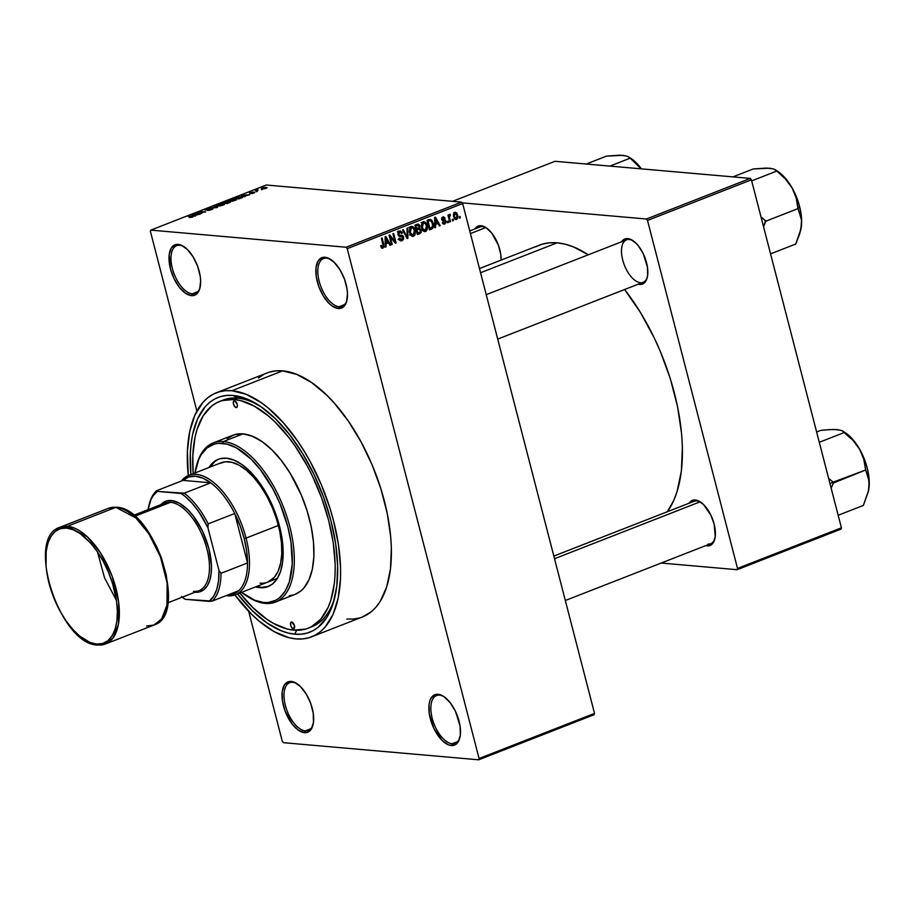 <?xml version="1.0" encoding="UTF-8"?>
<svg xmlns="http://www.w3.org/2000/svg" width="915" height="915" viewBox="0 0 915 915"><rect width="100%" height="100%" fill="white"/><g stroke="black" fill="none" stroke-linecap="round" stroke-linejoin="round"><path stroke-width="1.37" d="M305.267 730.868A25.631 12.616 -111.3 0 0 313.147 724.36A25.631 12.616 68.7 0 1 308.321 730.456A25.631 12.616 68.7 0 1 305.267 730.868L310.837 728.695L305.267 730.868A25.631 12.616 68.7 0 1 286.212 708.302A25.631 12.616 68.7 0 1 289.666 682.716A25.631 12.616 68.7 0 1 292.709 682.304L291.21 681.412A27.05 13.313 68.7 0 1 296.735 683.516A27.05 13.313 68.7 0 1 312.976 725.08A27.05 13.313 68.7 0 1 304.466 732.663L305.267 730.868L304.466 732.663L307.143 732.423L311.34 729.049L313.479 722.324L313.239 713.277L310.654 703.28L306.113 693.845L300.314 686.433L294.15 682.144L288.534 681.652L284.336 685.026L282.197 691.751L282.438 700.799L285.022 710.806L292.354 724.268L298.462 730.239L304.466 732.663A27.05 13.313 68.7 0 1 283.456 705.774A27.05 13.313 68.7 0 1 291.21 681.412L292.709 682.304A25.631 12.616 68.7 0 1 297.341 683.928A25.631 12.616 -111.3 0 0 292.709 682.304A25.631 12.616 -111.3 0 0 285.366 705.396A25.631 12.616 -111.3 0 0 305.267 730.868M192.253 293.841A25.631 12.616 -111.3 0 0 200.122 287.333A25.631 12.616 68.7 0 1 195.295 293.429A25.631 12.616 68.7 0 1 192.253 293.841L197.812 291.668L192.253 293.841A25.631 12.616 68.7 0 1 173.187 271.275A25.631 12.616 68.7 0 1 176.641 245.689A25.631 12.616 68.7 0 1 179.695 245.277L178.185 244.385A27.05 13.313 68.7 0 1 183.709 246.49A27.05 13.313 68.7 0 1 199.95 288.053A27.05 13.313 68.7 0 1 191.441 295.637L192.253 293.841L191.441 295.637L196.439 294.173L199.676 289.026L200.637 280.985L200.213 276.25L197.629 266.254L193.088 256.818L187.3 249.406L181.124 245.117L175.508 244.625L171.311 247.999L169.172 254.725L170.43 268.747L174.067 278.652L179.329 287.241L185.436 293.212L191.441 295.637A27.05 13.313 68.7 0 1 170.43 268.747A27.05 13.313 68.7 0 1 178.185 244.385L179.695 245.277A25.631 12.616 68.7 0 1 184.327 246.901A25.631 12.616 -111.3 0 0 179.695 245.277A25.631 12.616 -111.3 0 0 172.34 268.37A25.631 12.616 -111.3 0 0 192.253 293.841M339.099 306.708A25.631 12.616 -111.3 0 0 346.968 300.2A25.631 12.616 68.7 0 1 342.141 306.308A25.631 12.616 68.7 0 1 339.099 306.708L344.658 304.535L339.099 306.708A25.631 12.616 68.7 0 1 320.033 284.142A25.631 12.616 68.7 0 1 323.487 258.556A25.631 12.616 68.7 0 1 326.541 258.156L325.031 257.252A27.05 13.313 68.7 0 1 330.555 259.357A27.05 13.313 68.7 0 1 346.796 300.921A27.05 13.313 68.7 0 1 338.287 308.515L339.099 306.708L338.287 308.515L343.285 307.04L346.522 301.893L347.483 293.852L347.06 289.117L344.475 279.121L339.934 269.696L334.135 262.273L327.97 257.996L322.354 257.504L318.157 260.878L316.018 267.592L316.258 276.65L318.843 286.647L323.384 296.071L329.183 303.494L332.282 306.079L338.287 308.515A27.05 13.313 68.7 0 1 317.276 281.626A27.05 13.313 68.7 0 1 325.031 257.252L326.541 258.156A25.631 12.616 68.7 0 1 331.173 259.78A25.631 12.616 -111.3 0 0 326.541 258.156A25.631 12.616 -111.3 0 0 319.186 281.237A25.631 12.616 -111.3 0 0 339.099 306.708M459.993 737.227A25.631 12.616 68.7 0 1 455.167 743.323A25.631 12.616 68.7 0 1 452.113 743.735A25.631 12.616 68.7 0 1 433.058 721.169A25.631 12.616 68.7 0 1 436.512 695.583A25.631 12.616 68.7 0 1 439.555 695.183A25.631 12.616 68.7 0 1 444.187 696.807A25.631 12.616 -111.3 0 0 439.555 695.183L438.056 694.279A27.05 13.313 68.7 0 1 443.581 696.384A27.05 13.313 68.7 0 1 459.822 737.948A27.05 13.313 68.7 0 1 451.312 745.542L452.113 743.735A25.631 12.616 -111.3 0 0 459.982 737.227M708.004 544.059A22.784 11.209 -111.3 0 0 714.97 538.34A22.784 11.209 68.7 0 1 710.715 543.693A22.784 11.209 68.7 0 1 708.004 544.059M553.838 556.08L694.13 501.26A22.784 11.209 68.7 0 1 696.841 500.894A22.784 11.209 68.7 0 1 700.89 502.301A22.784 11.209 -111.3 0 0 696.841 500.894L695.331 500.002A24.202 11.918 68.7 0 1 700.272 501.878A24.202 11.918 68.7 0 1 714.809 539.072A24.202 11.918 68.7 0 1 707.192 545.855L707.627 544.905L707.192 545.855L709.594 545.637L713.345 542.618L715.256 536.602L714.135 524.055L710.886 515.191L703.486 504.485L697.962 500.654L692.941 500.219L689.189 503.239M469.75 230.935L479.826 226.989A22.784 11.209 68.7 0 1 482.537 226.634A22.784 11.209 68.7 0 1 486.597 228.041A22.784 11.209 -111.3 0 0 482.537 226.634L481.038 225.731A24.202 11.918 68.7 0 1 485.979 227.618A24.202 11.918 68.7 0 1 501.123 260.089L500.745 254.244L498.435 245.3L491.87 233.245L486.414 227.915L481.038 225.731L476.566 227.046L474.885 228.967M642.959 282.346A22.784 11.209 -111.3 0 0 647.374 276.936A22.784 11.209 68.7 0 1 643.108 282.289L497.714 339.099M621.617 241.766A24.202 11.918 68.7 0 1 627.724 238.586L629.234 239.49A22.784 11.209 -111.3 0 0 622.703 260.009A22.784 11.209 -111.3 0 0 640.397 282.655A22.784 11.209 68.7 0 1 623.458 262.594A22.784 11.209 68.7 0 1 626.523 239.856A22.784 11.209 68.7 0 1 629.234 239.49A22.784 11.209 68.7 0 1 633.283 240.897A22.784 11.209 -111.3 0 0 629.234 239.49L627.724 238.586A24.202 11.918 68.7 0 1 632.665 240.473A24.202 11.918 68.7 0 1 647.202 277.668A24.202 11.918 68.7 0 1 639.585 284.451L640.02 283.49L639.585 284.451L644.069 283.135L646.951 278.537L647.648 275.198L647.443 267.1L643.279 253.787L638.567 246.101L635.879 243.081L630.355 239.25L625.334 238.815L621.582 241.823M452.113 743.735L457.683 741.562L452.113 743.735L451.312 745.542L456.31 744.067L458.186 741.916L460.325 735.191L460.085 726.144L455.43 711.264L450.169 702.674L444.061 696.715L440.984 695.023L435.38 694.531L431.182 697.905L429.833 700.89L429.043 704.619L429.284 713.677L433.939 728.557L442.208 740.521L448.373 744.799L451.312 745.542A27.05 13.313 68.7 0 1 430.302 718.652A27.05 13.313 68.7 0 1 438.056 694.279L439.555 695.183A25.631 12.616 -111.3 0 0 432.212 718.264A25.631 12.616 -111.3 0 0 452.113 743.735M309.979 627.461A121.741 59.921 -111.3 0 0 334.97 596.706A121.741 59.921 68.7 0 1 311.729 626.844A121.741 59.921 68.7 0 1 309.979 627.461M260.626 406.466A121.741 59.921 -111.3 0 0 237.591 398.128L233.085 395.44A126.007 62.026 68.7 0 1 258.796 405.242A126.007 62.026 68.7 0 1 334.444 598.845A126.007 62.026 68.7 0 1 294.824 634.187L296.574 630.275L294.824 634.187L288.111 633.031L281.168 630.744L266.848 622.852L252.403 610.797L237.534 593.927A126.007 62.026 68.7 0 0 294.824 634.187L301.241 634.187L307.303 633.031L312.941 630.744L318.111 627.347L326.838 617.328L333.151 603.374L336.812 586.012L337.658 565.916L335.679 543.853L330.944 520.681L323.635 497.28L314.028 474.553L302.499 453.371L289.495 434.545L275.507 418.818L261.072 406.763L246.741 398.871L233.085 395.44L237.591 398.128A121.741 59.921 68.7 0 1 260.626 406.466M362.351 616.996L371.044 611.941L375.882 607.274L380.125 601.532L386.679 587.018L390.476 568.981L391.368 548.085L390.705 536.819L387.194 513.201L380.903 488.873L372.073 464.774L361.036 441.842L348.226 420.957L334.124 402.909L326.758 395.166L311.752 382.653L296.86 374.441L282.655 370.861A130.994 64.473 -111.3 0 0 267.077 372.954L216.283 392.798A130.994 64.473 68.7 0 1 231.861 390.716L282.655 370.861L275.987 370.861L269.685 372.062M296.048 638.899A130.994 64.473 68.7 0 1 234.892 594.944L251.957 614.594L259.437 621.376L274.454 631.785L289.071 637.709L296.048 638.899L302.716 638.899L309.018 637.709L314.886 635.33L320.25 631.796L325.088 627.13L332.946 614.606L338.15 598.25L340.494 578.692L340.574 567.941L338.516 545.008L333.598 520.909L330.109 508.717L321.279 484.63L310.242 461.698L304.032 450.935L297.432 440.801L283.33 422.753L268.484 408.239L260.958 402.497L246.066 394.285L231.861 390.716A130.994 64.473 68.7 0 1 329.263 506.064A130.994 64.473 68.7 0 1 311.638 636.817A130.994 64.473 68.7 0 1 296.048 638.899M311.638 636.817L362.42 616.973A130.994 64.473 -111.3 0 0 380.057 486.22A130.994 64.473 -111.3 0 0 282.655 370.861L231.861 390.716L225.193 390.716L218.891 391.906L213.035 394.285L207.659 397.819L202.821 402.486L194.975 415.01L189.771 431.365L187.415 450.923L188.261 475.606A130.994 64.473 68.7 0 1 216.283 392.798M535.435 246.936L542.195 244.191L549.457 242.818L557.144 242.818A150.929 74.287 -111.3 0 1 588.288 254.793L573.499 246.936L565.184 244.191L557.144 242.818L480.558 272.739L557.144 242.818A150.929 74.287 -111.3 0 0 539.187 245.22L479.471 268.553M282.278 741.264L248.663 611.277L282.278 741.264L283.387 742.683L478.671 759.805L594.11 714.695L478.671 759.805L283.387 742.683L282.278 741.264M196.897 411.121L150.415 231.404L150.826 230.123L346.11 247.233L461.56 202.124L266.265 185.013L150.826 230.123L346.11 247.233L347.22 248.651L462.658 203.542L594.521 713.403L479.083 758.512L347.22 248.651L479.083 758.512L478.671 759.805L479.083 758.512L594.521 713.403L594.11 714.695L594.521 713.403L462.658 203.542L461.56 202.124L462.658 203.542L347.22 248.651L346.11 247.233L461.56 202.124L266.265 185.013L150.826 230.123L150.415 231.404L196.897 411.121M224.484 204.239L217.759 204.651L216.455 205.601L217.713 206.012L216.455 205.543L217.759 204.651L223.077 203.77L224.335 204.525L220.607 205.829L217.713 206.012L223.191 205.132L224.484 204.182M236.562 199.527L229.837 199.939L228.521 200.877L231.415 199.447L235.384 199.07L236.264 199.928L232.685 201.117L228.521 200.877L232.319 201.174L236.55 199.47M456.539 219.44L457.717 218.147L457.797 215.62L456.642 212.886L454.961 212.246L453.325 214.693L454.583 218.845L456.539 219.44L455.144 219.314L456.539 219.44L457.649 215.014L454.709 212.326L453.577 216.683L456.539 219.44L455.819 219.543M450.477 221.67L449.357 217.027L450.386 215.494L449.745 214.293L448.99 215.894L448.705 214.808L447.973 215.094L449.745 221.956L450.477 221.67L449.654 221.602L450.477 221.67L449.334 216.649L450.34 214.43L449.551 214.339L448.99 215.894L448.705 214.808L447.973 215.094L449.745 221.956L450.477 221.67M444.541 223.043L442.38 222.539L444.747 224.049L446.017 222.471L445.319 219.966L442.483 219.28L443.157 217.919L445.09 218.239L443.569 216.809L441.888 217.77L441.785 219.749L442.643 220.778L444.907 221.041L445.308 222.048L444.084 223.123L443.089 222.128L442.757 223.306L444.747 224.049L443.306 223.923L444.747 224.049L445.948 221.133L442.425 219.12L443.157 217.919L445.09 218.239L442.871 216.947L441.728 219.554L445.262 221.59L444.541 223.043L442.585 222.997M431.64 229.036L433.287 227.4L433.378 224.003L431.834 220.218L430.004 219.36L427.053 220.435L429.49 229.871L431.64 229.036L429.215 228.819L431.64 229.036C433.561 227.732 434.076 225.776 433.184 223.169L430.313 219.348L427.053 220.435L429.49 229.871L431.64 229.036M419.699 233.702L421.197 232.307L421.22 230.054L419.619 228.132L419.528 224.953L417.675 224.118L414.975 225.147L417.423 234.583L419.699 233.702L417.137 233.474L419.699 233.702L421.22 230.054L419.619 228.132L419.894 225.833L417.263 224.255L414.975 225.147L417.423 234.583L419.699 233.702M407.907 238.3L407.77 227.961L407.003 228.258L407.221 237.362L403.332 229.699L402.566 229.997L407.186 238.586L407.907 238.3L406.992 238.22L407.907 238.3L407.77 227.961L407.003 228.258L407.221 237.362L403.332 229.699L402.566 229.997L407.186 238.586L407.907 238.3M392.238 244.431L390.282 236.871L395.326 243.218L396.115 242.91L393.679 233.474L392.935 233.76L394.903 241.331L389.836 234.972L389.058 235.269L391.494 244.717L392.238 244.431L391.403 244.362L392.238 244.431L390.282 236.871L395.326 243.218L396.115 242.91L393.679 233.474L392.935 233.76L394.903 241.331L389.836 234.972L389.058 235.269L391.494 244.717L392.238 244.431M382.687 247.084L381.292 245.46L380.594 245.872L381.91 248.194L383.957 247.096L382.127 237.98L381.395 238.266L383.259 246.387L382.276 247.107L381.292 245.46L380.594 245.872L381.612 247.976L382.939 248.194L383.785 244.385L382.127 237.98L381.395 238.266L383.293 246.055L382.687 247.084L380.972 247.004M386.073 246.833L385.981 243.767L388.52 242.772L389.893 245.346L390.659 245.048L385.878 236.516L385.101 236.825L385.307 247.142L386.073 246.833L385.295 246.764L386.073 246.833L385.981 243.767L388.52 242.772L389.893 245.346L390.659 245.048L385.878 236.516L385.101 236.825L385.307 247.142L386.073 246.833M401.925 235.292L398.162 235.029L399.203 235.121L397.911 234.171L398.734 234.24L399.718 232.193L398.242 232.055L402.348 233.05L399.409 231.095L397.991 234.503L400.61 236.333L399.363 236.219L402.897 237.408L401.822 239.604L399.489 238.083L398.791 238.495L402.051 240.725L403.515 239.318L403.389 236.436L402.234 235.361L399.283 235.166L398.666 233.92L400.175 232.078L401.651 233.462L402.348 233.05L401.937 232.044L399.878 230.957L397.911 232.936L398.963 236.024L402.84 237.214L401.822 239.604L400.37 239.456L399.489 238.083L398.791 238.495L400.724 240.851L402.051 240.725L400.072 240.554L402.051 240.725L403.629 237.099L401.811 235.269M411.075 235.567L412.905 236.379L414.689 235.361L415.341 231.186L413.077 226.783L411.43 226.428L409.851 227.549L409.325 231.769L411.075 235.567L413.569 236.23L415.296 233.966L415.158 230.283C414.598 227.618 413.237 226.371 411.064 226.543L409.52 232.616L411.075 235.567M423.142 230.855L424.64 231.655L426.241 231.175L427.477 226.931L425.498 222.334L423.862 221.67L422.227 222.436L421.277 226.199L423.142 230.855L425.635 231.506L427.374 229.242L427.225 225.57C426.676 222.905 425.315 221.659 423.142 221.819L421.586 227.904L423.142 230.855M435.609 227.48L435.517 224.415L438.056 223.42L439.429 225.994L440.195 225.685L435.403 217.164L434.636 217.461L434.842 227.778L435.609 227.48L434.831 227.412L435.609 227.48L435.517 224.415L438.056 223.42L439.429 225.994L440.195 225.685L435.403 217.164L434.636 217.461L434.842 227.778L435.609 227.48M448.384 222.494L448.03 221.144L447.298 221.43L447.641 222.78L448.384 222.494L447.549 222.414L448.384 222.494L448.03 221.144L447.298 221.43L447.641 222.78L448.384 222.494M453.417 220.526L453.074 219.177L452.33 219.463L452.685 220.812L453.417 220.526L452.593 220.446L453.417 220.526L453.074 219.177L452.33 219.463L452.685 220.812L453.417 220.526M460.348 217.816L459.993 216.466L459.261 216.752L459.604 218.102L460.348 217.816L459.513 217.747L460.348 217.816L459.993 216.466L459.261 216.752L459.604 218.102L460.348 217.816M262.25 189.474L261.518 189.771L262.25 189.474M258.064 190.514L255.479 190.64L257.927 189.748L257.344 190.331L258.064 190.514L257.424 190.4L257.927 189.748L255.479 190.64L258.064 190.514M257.207 191.452L256.475 191.738L257.207 191.452M254.896 192.15L252.723 193.42L251.339 193.545L254.164 192.436L249.44 193.111L252.883 192.047L250.447 193.065L254.896 192.15L250.344 192.619L249.795 193.362L254.37 192.951L254.896 192.15L254.37 192.951M244.248 196.119L245.197 196.508L244.431 196.805L241.366 195.467L242.143 195.169L249.784 194.712L244.248 196.119L249.784 194.712L242.143 195.169L241.366 195.467L244.431 196.805L245.197 196.508L244.248 196.119M192.562 217.107L189.325 217.576L192.402 216.718L188.124 216.272L193.362 216.5L192.562 217.107L192.459 216.295L188.856 215.986L192.367 216.695L189.325 217.576L192.562 217.107L192.459 216.295M194.712 215.471L195.661 215.86L194.895 216.157L191.83 214.819L192.608 214.522L200.248 214.064L194.712 215.471L200.248 214.064L192.608 214.522L191.83 214.819L194.895 216.157L195.661 215.86L194.712 215.471M197.583 213.081L201.826 213.458L195.787 213.275L203.919 212.131L200.408 211.468L205.703 211.937L197.583 213.081L205.703 211.937L200.408 211.468L203.919 212.131L195.787 213.275L201.826 213.458L197.583 213.081M212.417 208.609L212.474 209.272L209.329 210.301L207.442 210.427L211.697 208.894L205.029 210.061L208.197 208.609L209.901 208.483L206.367 209.878L212.417 208.609L206.984 209.832L206.218 209.867L206.744 209.261L209.901 208.483L206.104 209.215L205.463 210.153L211.697 208.894L207.442 210.427L212.943 208.814M214.499 205.967L217.495 207.328L216.775 207.614L209.295 207.991L216.466 207.431L213.733 206.264L214.499 205.967L213.733 206.264L216.466 207.431L209.295 207.991L216.775 207.614L217.495 207.328L214.499 205.967M229.962 201.712L230.42 202.181L227.011 203.61L221.705 203.141L226.28 201.632L229.962 201.712L221.705 203.141L227.011 203.61L230.569 201.941M241.331 196.736L242.521 197.388L239.078 198.898L233.783 198.429L241.148 196.714L233.783 198.429L239.078 198.898L242.612 197.16L241.331 196.736M266.185 187.369L267.123 187.769L265.316 188.627L261.221 188.696L265.178 187.346L262.182 187.987L262.125 188.97L266.173 188.341L266.185 187.369L266.173 188.341M841.411 527.818L737.513 568.421L647.511 220.424L751.409 179.82L841.411 527.818L840.999 529.11L737.113 569.702L840.999 529.11L841.411 527.818L751.409 179.82L750.311 178.402L555.016 161.292L452.536 201.334L555.016 161.292L750.311 178.402L751.409 179.82L647.511 220.424L737.513 568.421L737.113 569.702L661.179 563.045L737.113 569.702L737.513 568.421L841.411 527.818M462.121 202.856L646.413 219.005L750.311 178.402L646.413 219.005L647.511 220.424L646.413 219.005L462.121 202.856M638.201 284.21L639.585 284.451A24.202 11.918 68.7 0 1 638.201 284.21M705.808 545.615L707.192 545.855A24.202 11.918 68.7 0 1 705.808 545.615M667.31 511.737L673.6 500.779L676.997 491.87L681.366 471.076L682.396 447.012L681.629 434.03L677.592 406.809L670.34 378.776L660.161 351.017L654.088 337.578L640.283 312.209L624.59 289.529A150.929 74.287 -111.3 0 1 667.31 511.737M263.829 374.441L258.453 377.975M346.842 619.055L353.51 619.055L359.812 617.865M190.892 474.565L190.32 453.36L191.109 443.603L192.585 434.545L197.594 418.807L205.154 406.763L209.798 402.28L214.968 398.871L220.607 396.584L226.668 395.44L233.085 395.44A126.007 62.026 68.7 0 0 190.892 474.565M219.714 401.399L223.111 400.072A121.741 59.921 68.7 0 1 237.591 398.128A121.741 59.921 -111.3 0 0 221.407 400.793M474.919 228.91A24.202 11.918 68.7 0 1 481.038 225.731L482.537 226.634M689.224 503.17A24.202 11.918 68.7 0 1 695.331 500.002L696.841 500.894M192.791 215.242L192.608 214.522L192.791 215.242M194.346 215.322L192.825 214.693L192.985 215.322L192.825 214.693L196.393 214.522L194.346 215.322L194.518 215.997L194.346 215.322L196.393 214.522L192.825 214.693L194.346 215.322M211.697 208.894L211.113 209.558M206.104 209.215L205.463 210.153M206.218 209.867L206.744 209.261M218.456 205.726L218.388 204.708L221.053 204.091L222.562 204.079L222.631 205.337L218.456 205.726L218.388 204.708L217.576 205.555L221.705 205.372L223.512 204.503L222.562 204.079L222.574 205.086M227.515 202.249L227.343 201.586L227.515 202.249M226.703 201.872L223.066 202.913L226.703 201.872L224.735 203.416L226.748 202.204M229.23 201.998L225.353 203.462L229.379 202.364M230.523 201.003L230.454 199.996L233.119 199.379L234.629 199.356L234.709 200.625L230.523 201.003L230.454 199.996L229.642 200.843L234.08 200.557L235.59 199.779L234.629 199.356L234.64 200.362M241.594 197.251L238.529 197.091L235.132 198.2L239.192 198.555L241.594 197.251L239.261 198.818L235.224 198.555L237.591 197.285L240.588 197.022L241.789 197.823M242.326 195.89L242.143 195.169L242.326 195.89M243.882 195.97L242.361 195.341L242.521 195.97L242.361 195.341L245.929 195.169L243.882 195.97L244.053 196.645L243.882 195.97L245.929 195.169L242.361 195.341L243.882 195.97M250.344 192.619L249.795 193.362M262.182 187.987L262.125 188.97M262.857 188.684L262.708 188.044L265.487 187.655L265.647 188.284L262.857 188.684L262.708 188.044L262.159 188.421L262.937 188.993L265.945 188.147L265.487 187.655L265.636 188.284M222.562 204.079L218.388 204.708M234.629 199.356L230.454 199.996M265.487 187.655L262.708 188.044M382.962 244.316L383.785 244.385L382.962 244.316M381.749 248.091L382.939 248.194L381.749 248.091M381.612 247.976L382.939 248.194M389.687 244.957L390.659 245.048L389.687 244.957M385.981 242.555L388.52 242.772L385.981 242.555M385.238 243.699L385.981 243.767L385.238 243.699M385.947 242.567L385.924 239.547L385.158 239.478L385.924 239.547L385.798 237.637L385.112 237.568L387.994 241.766L385.215 242.498L385.947 242.567L385.798 237.637L387.994 241.766L385.947 242.567M393.747 241.228L394.903 241.331L393.747 241.228M395.006 242.818L396.115 242.91L395.006 242.818M389.447 236.802L390.282 236.871L389.447 236.802M400.999 240.897L402.051 240.725M401.822 239.604L398.071 239.456M399.889 236.322L398.677 236.07M400.37 230.935L399.409 231.095M399.718 232.193L397.362 231.815M400.53 235.292L399.203 235.121M398.906 235.018L400.598 236.836M402.76 237.019L403.629 237.099L402.76 237.019M399.466 240.245L400.221 239.536M400.496 236.493L399.489 235.212M399.146 232.261L398.231 231.015M405.757 235.91L406.546 235.978L405.757 235.91M406.5 237.294L407.221 237.362L406.5 237.294M412.013 226.394L411.064 226.543M410.48 226.863L410.995 227.446M414.312 230.214L415.158 230.283L414.312 230.214M414.426 233.885L415.296 233.966L414.426 233.885M411.704 236.059L413.569 236.23L411.704 236.059M412.619 236.379L413.569 236.23M411.121 227.629L410.4 226.783M411.361 227.641L413.34 228.258L414.655 231.827L414.186 234.354L412.471 235.224L410.652 233.519L409.989 229.676L411.361 227.641L413.546 228.533L414.415 230.546L413.283 235.121L409.428 232.273L410.252 232.341L411.361 227.641L409.886 227.515L412.047 227.538L409.016 227.275M413.283 235.121L409.554 234.972M418.258 224.072L417.263 224.255M419.001 225.765L419.894 225.833L419.001 225.765M418.567 228.041L419.619 228.132L418.567 228.041M420.362 229.974L421.22 230.054L420.362 229.974M416.897 233.336L417.56 232.936M417.961 229.116L417.16 228.075M417.274 225.467L418.727 225.41L419.207 227.343L416.725 228.784L416.005 225.959L417.274 225.467L419.196 226.28L418.853 227.858L415.902 228.716L416.725 228.784L416.005 225.959L415.17 225.891L417.274 225.467L415.01 225.262L418.292 225.216L415.261 224.953M418.464 229.322L420.202 229.676L420.431 231.792L417.869 233.199L417.011 229.882L418.464 229.322L420.488 230.351L420.157 232.17L417.046 233.119L417.869 233.199L417.011 229.882L416.188 229.814L418.464 229.322L416.005 229.105L419.39 229.116L416.359 228.853M424.08 221.682L423.142 221.819M422.558 222.151L423.062 222.734M426.39 225.502L427.225 225.57L426.39 225.502M426.493 229.173L427.374 229.242L426.493 229.173M423.771 231.346L425.635 231.506L423.771 231.346M424.686 231.655L425.635 231.506M423.199 222.917L422.467 222.071M423.428 222.928L425.521 223.683L426.722 227.114L426.253 229.642L424.549 230.5L422.73 228.796L422.055 224.964L423.428 222.928L425.612 223.82L426.482 225.833L425.349 230.408L421.506 227.561L422.318 227.629L423.428 222.928L421.952 222.791L424.114 222.825L421.094 222.562M425.349 230.408L421.621 230.248M428.666 219.794L429.135 220.401M432.36 223.1L433.184 223.169L432.36 223.1M429.181 220.469L428.357 219.52M429.936 228.476L428.071 221.247L427.236 221.178L429.364 220.744L427.076 220.538L430.462 220.515L432.452 223.443L432.749 225.868L431.262 227.961L429.112 228.407L429.936 228.476L428.071 221.247L430.565 220.538L432.166 222.517L432.646 226.588L429.936 228.476M429.364 220.744L427.488 220.252M439.223 225.605L440.195 225.685L439.223 225.605M435.517 223.191L438.056 223.42L435.517 223.191M434.774 224.347L435.517 224.415L434.774 224.347M435.483 223.214L435.46 220.195L434.694 220.126L435.46 220.195L435.334 218.273L434.648 218.216L437.53 222.414L434.751 223.146L435.483 223.214L435.334 218.273L437.53 222.414L435.483 223.214M443.969 224.175L444.747 224.049M443.306 220.915L444.907 221.041M443.661 216.821L442.871 216.947M443.592 217.839L441.899 217.61M444.13 218.159L445.09 218.239L444.13 218.159M443.157 217.919L444.381 218.651M441.636 219.051L442.425 219.12L441.636 219.051M441.716 219.508L442.803 219.6L441.716 219.508M444.53 219.692L442.803 219.6M442.094 219.566L442.906 220.812M442.403 223.352L442.871 222.631M442.917 220.87L442.037 219.531M448.156 215.826L448.99 215.894L448.156 215.826M450.34 214.43L449.551 214.339M449.025 215.38L450.386 215.494L449.025 215.38M449.013 215.505L449.825 215.585L449.013 215.505M448.35 216.569L449.334 216.649L448.35 216.569M448.727 218.033L449.562 218.113L448.727 218.033M455.407 212.211L454.709 212.326M456.814 214.933L457.649 215.014L456.814 214.933M454.286 218.605L454.698 217.884M454.092 213.298L453.623 212.623M454.938 213.309L456.276 213.813L457.031 215.78L457.043 217.507L455.945 218.513L454.572 217.21L454.206 214.247L454.938 213.309L456.94 215.357L456.31 218.445L453.497 216.317L454.309 216.386L454.938 213.309L453.714 213.206L455.373 213.241L453.783 213.103M456.31 218.445L454.24 218.365M236.219 407.575A3.557 1.75 68.7 0 1 233.577 404.441A3.557 1.75 68.7 0 1 234.057 400.884A3.557 1.75 68.7 0 1 234.48 400.827L237.042 403.709L237.408 406.214L236.573 407.541L234.629 406.466L233.462 404.041L233.394 401.696L234.48 400.827A3.557 1.75 68.7 0 1 237.122 403.961A3.557 1.75 68.7 0 1 236.642 407.518A3.557 1.75 68.7 0 1 236.219 407.575L236.996 407.278L236.219 407.575M293.429 628.788A3.557 1.75 68.7 0 1 290.787 625.654A3.557 1.75 68.7 0 1 291.267 622.097A3.557 1.75 68.7 0 1 291.691 622.04L294.458 625.574L293.784 628.754L292.24 628.125L290.879 625.906L290.604 622.909L291.691 622.04A3.557 1.75 68.7 0 1 294.333 625.174A3.557 1.75 68.7 0 1 293.852 628.731A3.557 1.75 68.7 0 1 293.429 628.788L294.207 628.479L293.429 628.788M218.879 459.056A68.339 33.638 -111.3 0 0 210.107 467.062L214.956 461.446L218.879 459.056M256.749 586.412A68.339 33.638 -111.3 0 0 261.072 587.224L259.917 587.67A68.339 33.638 68.7 0 1 255.594 586.87L259.917 587.67L268.621 586.343A68.339 33.638 -111.3 0 1 261.072 587.224L256.749 586.412M208.952 467.508A68.339 33.638 68.7 0 1 218.308 459.273A68.339 33.638 68.7 0 1 226.428 458.186L233.84 460.051L241.606 464.328L249.44 470.859L257.024 479.403L264.08 489.605L270.337 501.088L275.541 513.418L279.51 526.114L282.083 538.683L283.147 550.647L282.689 561.547L280.711 570.96L277.279 578.532L272.556 583.964L266.688 587.053L259.917 587.67A68.339 33.638 68.7 0 0 268.049 586.584A68.339 33.638 68.7 0 0 277.256 518.37A68.339 33.638 68.7 0 0 226.428 458.186L219.669 458.804L216.603 460.051L211.285 464.328L208.952 467.508M196.37 466.204A85.427 42.044 68.7 0 1 213.241 442.906A85.427 42.044 68.7 0 1 223.397 441.545L222.597 443.34A84.008 41.347 68.7 0 1 287.836 526.846A84.008 41.347 68.7 0 1 263.76 602.505L265.258 603.408A85.427 42.044 -111.3 0 0 289.746 526.457A85.427 42.044 -111.3 0 0 223.397 441.545A85.427 42.044 68.7 0 1 286.921 516.769A85.427 42.044 68.7 0 1 275.426 602.047A85.427 42.044 68.7 0 1 265.258 603.408A85.427 42.044 68.7 0 1 247.222 596.363A85.427 42.044 -111.3 0 0 247.828 596.763A85.427 42.044 -111.3 0 0 265.258 603.408L263.76 602.505L268.038 602.516L275.838 600.217L279.281 597.952L285.103 591.273L289.312 581.974L292.262 563.892L290.993 542.298L287.836 526.846L279.944 503.57L272.864 488.862L260.203 469.418L250.87 458.93L236.447 447.904L227.069 444.118L218.319 443.34L214.282 444.107L207.076 447.904L201.254 454.583L198.932 458.93L194.952 472.986A84.008 41.347 68.7 0 1 196.187 466.902A84.008 41.347 68.7 0 1 222.597 443.34L223.397 441.545L243.024 433.882L223.397 441.545A85.427 42.044 -111.3 0 0 196.542 465.506L196.187 466.902M295.053 594.384A85.427 42.044 -111.3 0 0 306.548 509.106A85.427 42.044 -111.3 0 0 243.024 433.882L252.288 436.203L261.999 441.556L271.789 449.723L281.271 460.394L290.089 473.158L301.344 495.129L307.097 510.833L311.203 526.697L313.49 542.115L313.879 556.469L312.347 569.233L308.95 579.893L303.826 588.059L300.669 591.101L295.007 594.395L275.426 602.047M239.284 592.348L252.803 607.549L266.745 619.181L273.711 623.527L287.299 629.028L293.784 630.138L305.839 629.028L311.283 626.821L320.765 619.192L328.073 607.56L330.807 600.366L334.341 583.598L335.096 574.174L335.165 564.178L333.254 542.87L328.679 520.475L321.611 497.874L312.335 475.914L306.971 465.449L295.065 446.028L288.625 437.267L275.118 422.067L268.164 415.776L254.198 406.1L240.622 400.598L234.126 399.478L222.082 400.587L216.626 402.806L211.639 406.088L203.199 415.765L197.102 429.249L195.009 437.256L192.825 455.441L193.179 473.673A121.741 59.921 68.7 0 1 219.646 401.422A121.741 59.921 68.7 0 1 234.126 399.478L237.591 398.128L234.126 399.478A121.741 59.921 68.7 0 1 324.653 506.681A121.741 59.921 68.7 0 1 308.263 628.193A121.741 59.921 68.7 0 1 293.784 630.138A121.741 59.921 68.7 0 1 239.822 593.034M149.076 504.863A62.643 30.836 68.7 0 1 156.476 490.76L183.023 480.386L210.77 482.823L184.224 493.196L157.254 491.389L156.476 490.76L183.023 480.386L210.77 482.823L202.958 478.19L195.501 476.212L188.753 476.955L183.023 480.386A62.643 30.836 68.7 0 1 210.77 482.823A62.643 30.836 68.7 0 1 234.732 513.487A62.643 30.836 68.7 0 1 244.156 538.478L246.066 538.089A64.073 31.533 -111.3 0 0 181.399 481.027A64.073 31.533 68.7 0 1 188.684 475.434L221.007 462.796A64.073 31.533 68.7 0 1 228.636 461.778A64.073 31.533 68.7 0 1 276.273 518.199A64.073 31.533 68.7 0 1 267.649 582.157A64.073 31.533 68.7 0 1 260.032 583.175M227.24 438.514L234.572 434.659L243.024 433.882A85.427 42.044 -111.3 0 0 232.868 435.243L213.241 442.906M293.349 594.956L289.231 595.745M241.594 592.337L254.656 600.217L263.76 602.505A84.008 41.347 68.7 0 1 246.615 595.974A84.008 41.347 68.7 0 1 241.594 592.337M219.417 463.528L225.376 461.778L232.044 462.361L239.192 465.255L246.547 470.356L253.81 477.447L260.706 486.277L266.974 496.502L272.373 507.711L276.696 519.503L279.773 531.398L281.488 542.95L281.774 553.724L280.619 563.285L278.08 571.292L274.237 577.411L267.615 582.169M470.424 233.577L485.751 227.583L470.424 233.577M700.044 501.843L554.513 558.722L700.044 501.843M626.672 239.799L486.231 294.676L626.523 239.856M188.684 475.434A64.073 31.533 68.7 0 1 246.066 538.089L278.389 525.462L246.066 538.089A64.073 31.533 68.7 0 1 235.327 594.784A64.073 31.533 68.7 0 1 226.177 595.619A64.073 31.533 -111.3 0 0 246.066 538.089L244.156 538.478L240.119 525.759L234.732 513.487L247.53 562.942L246.661 551.059L244.156 538.478A62.643 30.836 68.7 0 1 247.53 562.942A62.643 30.836 68.7 0 1 238.678 590.724A62.643 30.836 68.7 0 1 227.801 594.979L232.948 594.167L238.678 590.724A62.643 30.836 -111.3 0 0 247.53 562.942L220.972 573.316L218.925 570.32L207.922 527.749L208.185 523.86L234.732 513.487L247.53 562.942L220.972 573.316A62.643 30.836 68.7 0 1 212.131 601.109L238.678 590.724L212.131 601.109A62.643 30.836 -111.3 0 0 220.972 573.316L218.925 570.32L207.922 527.749L198.932 511.988L192.058 503.193L184.807 496.204L181.136 493.482L157.254 491.389L152.748 496.319L150.975 499.59L148.047 509.655A61.225 30.138 68.7 0 1 148.893 505.549A61.225 30.138 68.7 0 1 157.254 491.389L156.476 490.76A62.643 30.836 -111.3 0 0 149.259 504.154L148.893 505.549M181.49 596.569L185.162 599.291L212.131 601.109L209.043 601.384L213.538 596.443L216.775 589.42L218.594 580.579L218.925 570.32A61.225 30.138 68.7 0 1 209.043 601.384L185.162 599.291A61.225 30.138 68.7 0 1 182.257 597.175M234.732 513.487A62.643 30.836 -111.3 0 0 210.77 482.823L184.224 493.196A62.643 30.836 68.7 0 1 208.185 523.86L234.732 513.487M208.185 523.86A62.643 30.836 -111.3 0 0 184.224 493.196L181.136 493.482A61.225 30.138 68.7 0 1 207.922 527.749L208.185 523.86M105.511 643.977L154.006 625.037A62.643 30.836 -111.3 0 0 162.435 562.508A62.643 30.836 -111.3 0 0 115.85 507.333L135.866 517.936L148.802 533.662L160.491 556.949L167.136 583.107L166.976 605.101L161.623 618.906L154.006 625.037C189.153 614.754 153.949 507.356 116.319 507.265L108.393 508.328L59.91 527.28C24.762 537.562 59.967 644.961 97.596 645.052L105.511 643.977L113.128 637.858L118.481 624.041L118.653 602.047L112.007 575.89L100.318 552.614L87.383 536.876L67.367 526.285L59.91 527.28A62.643 30.836 68.7 0 1 67.367 526.285L115.85 507.333A1.418 1.201 -85 0 1 116.342 507.265A1.418 1.201 95 0 0 115.85 507.333A62.643 30.836 -111.3 0 0 108.393 508.328L115.85 507.333L67.367 526.285A62.643 30.836 68.7 0 1 113.952 581.448A62.643 30.836 68.7 0 1 105.511 643.977A62.643 30.836 68.7 0 1 98.065 644.983A1.418 1.201 -85 0 1 96.555 644.08C87.646 645.578 60.562 626.192 49.01 583.232C38.35 540.342 56.433 524.913 66.566 528.081A1.418 1.201 -85 0 1 67.367 526.285A1.418 1.201 95 0 0 66.566 528.081L60.504 528.641L55.243 531.409L51.011 536.27L47.935 543.053L46.162 551.482L46.059 566.511L47.694 577.559L50.645 588.928L54.763 600.183L59.932 610.911L65.914 620.667L72.502 629.108L79.445 635.891L89.922 642.41L96.555 644.08L102.617 643.519L107.879 640.763L112.11 635.891L115.187 629.108L116.96 620.679L117.372 610.911L116.411 600.194L112.476 583.232L108.347 571.978L103.189 561.261L97.207 551.493L90.619 543.053L80.154 533.582L73.2 529.751L66.566 528.081C75.476 526.582 102.56 545.969 114.112 588.928C124.772 631.819 106.689 647.248 96.555 644.08A1.418 1.201 95 0 0 97.573 645.052M97.47 551.871L104.55 577.88L116.445 600.434M160.274 506.315A46.985 23.127 68.7 0 1 170.487 502.324L171.288 500.528L179.271 503.159L187.586 509.506L192.962 515.557L202.387 530.917L208.883 548.645L211.468 566.019L211.136 573.739L209.729 580.407L207.305 585.772L203.953 589.615L199.802 591.799L194.906 592.234A48.415 23.824 -111.3 0 0 195.009 592.245A48.415 23.824 -111.3 0 0 208.883 548.645A48.415 23.824 -111.3 0 0 171.288 500.528A48.415 23.824 -111.3 0 0 160.708 504.714M167.834 602.813L199.093 590.598A46.985 23.127 -111.3 0 0 205.417 543.704A46.985 23.127 -111.3 0 0 170.487 502.324L134.802 516.266L170.487 502.324A46.985 23.127 -111.3 0 0 164.894 503.067L133.624 515.294M167.033 605.238L168.166 591.067L166.221 574.757L161.349 557.715L156.682 546.678L151.089 536.384M144.764 527.234L137.971 519.594M134.471 516.426L130.948 513.738M160.56 504.874L166.496 500.963L171.288 500.528L170.487 502.324A46.985 23.127 68.7 0 1 206.973 549.023A46.985 23.127 68.7 0 1 193.5 591.353M154.006 625.037L146.549 626.032M609.905 166.095L630.183 158.169L641.106 168.829L630.183 158.169L609.905 166.095M625.734 155.882L619.649 155.195L606.542 156.099L586.263 164.025L606.542 156.099L622.978 155.333L627.633 156.362L629.909 158.146L629.017 157.174M628.571 156.854L630.847 158.329A38.522 18.963 -111.3 0 1 641.415 168.863L637.4 163.968L630.812 158.306M622.978 155.333L627.633 156.362M828.83 478.511L833.165 482.148L828.83 478.511M833.279 482.582A44.217 21.766 -111.3 0 0 833.165 482.148A44.217 21.766 68.7 0 1 833.279 482.582L829.894 483.269L833.279 482.582A44.217 21.766 68.7 0 1 833.393 483.017L865.75 469.967L869.136 481.484L868.541 490.486L863.36 505.423L838.163 515.271L863.36 505.423L868.266 491.778A38.522 18.963 -111.3 0 0 869.17 485.888L868.941 477.264L867.203 467.885L864.057 458.381L859.734 449.402L863.783 459.284L865.75 469.967L833.165 482.148L833.393 483.017A44.217 21.766 -111.3 0 0 833.279 482.582M840.039 430.142L833.954 429.467L825.73 429.901L820.835 430.37L816.638 432.006L820.835 430.37L830.077 429.581L837.282 429.593L841.937 430.622L853.089 440.447L859.734 449.402L851.693 438.228L845.105 432.566M831.152 488.141L833.393 483.017L831.152 488.141M819.291 442.288L844.488 432.44L819.291 442.288M868.255 491.835L869.17 485.888A38.522 18.963 -111.3 0 0 859.734 449.402L863.783 459.284L865.716 470.39L868.484 477.47L869.17 485.888L868.061 492.602M837.282 429.593L841.937 430.622L844.488 432.44L853.089 440.447L859.734 449.402A38.522 18.963 -111.3 0 0 845.14 432.601L842.875 431.125M841.937 430.622L843.31 431.445M801.529 220.08L801.563 224.484A38.522 18.963 -111.3 0 0 799.596 206.481L798.074 208.448L799.596 206.481L796.45 196.977L792.127 187.987L796.176 197.88L797.891 208.105L801.529 220.08L800.934 229.082L795.753 244.019L770.556 253.867L795.753 244.019L799.699 233.851L801.563 224.484L801.334 215.86L799.596 206.481A38.522 18.963 -111.3 0 0 792.127 187.987L784.098 176.824L777.498 171.162A38.522 18.963 -111.3 0 1 792.127 187.987L796.176 197.88L798.143 208.563L765.821 221.19L798.143 208.563L801.529 220.08M763.545 226.737L765.821 221.19L761.006 216.901L765.569 220.744A44.217 21.766 68.7 0 1 765.786 221.613A44.217 21.766 -111.3 0 0 765.569 220.744L763.545 226.737M751.684 180.873L776.881 171.036L785.482 179.043L792.127 187.987L785.482 179.043L776.881 171.036L751.684 180.873M772.432 168.737L766.347 168.063L753.239 168.955L732.949 176.881L753.239 168.955L769.675 168.188L774.33 169.218L776.595 171.002L775.714 170.041M800.648 230.431L801.563 224.484A38.522 18.963 -111.3 0 1 800.659 230.374L800.453 231.198M769.675 168.188L774.33 169.218M217.404 205.406L217.553 205.989M229.471 200.694L229.631 201.277M399.786 235.292L398.231 235.155M430.393 220.515L427.374 220.24M444.576 220.961L442.688 220.801M443.032 219.646L441.716 219.531M311.729 626.844L308.263 628.193M247.828 596.763L246.615 595.974M565.321 600.503L713.3 542.687M277.405 578.349L235.327 594.784M775.268 169.71L777.533 171.185"/></g></svg>
